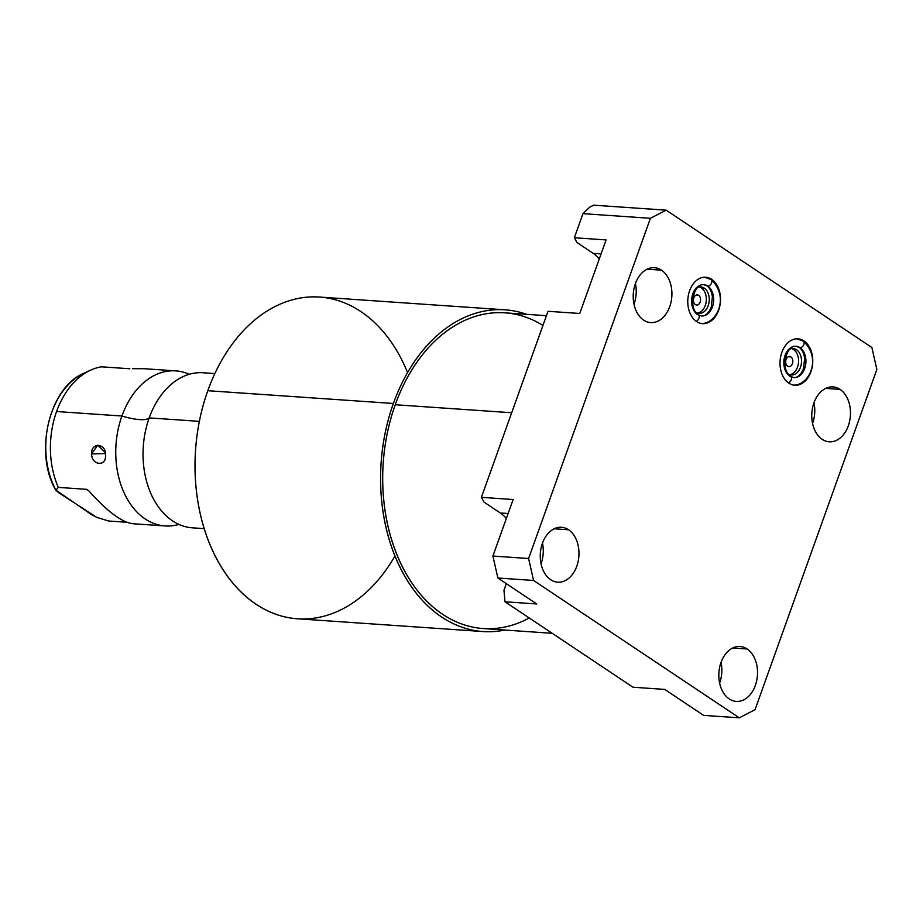 <?xml version="1.0" encoding="UTF-8"?>
<svg xmlns="http://www.w3.org/2000/svg" width="923" height="923" viewBox="0 0 923 923"><rect width="100%" height="100%" fill="white"/><g stroke="black" fill="none" stroke-linecap="round" stroke-linejoin="round"><path stroke-width="1.38" d="M576.99 242.53L593.224 253.375A40.52 28.451 -86.1 0 1 599.281 258.948A40.52 28.451 -86.1 0 0 593.224 253.375L576.99 242.53L574.348 237.742L576.99 242.53M484.033 502.124L500.278 512.969A40.52 28.451 -86.1 0 1 506.335 518.541A40.52 28.451 -86.1 0 0 500.278 512.969L484.033 502.124L481.402 497.335L484.033 502.124M506.312 583.648L503.958 590.235L505.008 601.784L632.97 687.22L664.722 689.412L703.603 715.371L664.722 689.412L632.97 687.22L505.008 601.784L503.958 590.235L506.312 583.648M593.651 205.171L589.612 207.26L582.967 213.663L574.348 237.742L606.088 239.922L579.759 313.474L606.088 239.922L574.348 237.742L582.967 213.663L589.612 207.26L593.651 205.171L666.152 210.167L650.415 218.301L582.967 213.663L650.415 218.301L528.602 558.507L533.563 580.463L739.3 717.829L755.037 709.683L876.85 369.488L871.889 347.521L666.152 210.167L871.889 347.521L876.85 369.488L755.037 709.683L739.3 717.829L533.563 580.463L497.866 578.006L492.905 556.05L513.142 499.516L492.905 556.05L528.602 558.507L650.415 218.301L666.152 210.167L593.651 205.171M552.208 633.305L483.179 628.551A158.237 111.106 -86.1 0 1 395.252 404.736L511.688 412.743L395.252 404.736A158.237 111.106 -86.1 0 1 504.916 312.828L546.439 315.689M505.123 309.828A161.237 113.217 93.9 0 1 526.618 314.328A161.237 113.217 93.9 0 0 393.383 403.478A161.237 113.217 93.9 0 0 399.947 567.207A161.237 113.217 93.9 0 0 504.893 630.04A161.237 113.217 93.9 0 1 482.971 631.551A161.237 113.217 93.9 0 1 393.383 403.478L207.813 390.706A161.237 113.217 -86.1 0 1 319.554 297.056L505.123 309.828A161.237 113.217 93.9 0 0 393.383 403.478L207.813 390.706A161.237 113.217 93.9 0 0 245.126 595.82A161.237 113.217 93.9 0 0 394.952 556.027M529.26 617.972A158.237 111.106 -86.1 0 1 409.316 579.079A158.237 111.106 -86.1 0 1 395.252 404.736A158.237 111.106 -86.1 0 1 542.943 325.438M407.574 372.58A161.237 113.217 93.9 0 0 306.828 297.194A161.237 113.217 93.9 0 0 207.813 390.706A161.237 113.217 -86.1 0 0 297.402 618.779L482.971 631.551M204.179 528.637L192.388 527.829A77.717 54.572 -86.1 0 1 149.203 417.9L199.356 421.35L149.203 417.9A77.717 54.572 -86.1 0 1 203.06 372.754L214.851 373.573M189.25 374.288A77.717 54.572 93.9 0 0 121.917 416.019A32.328 8.584 -160.3 0 0 149.203 417.9A77.717 54.572 -86.1 0 1 161.744 394.409L162.344 393.636M154.937 501.593L154.429 500.716A77.717 54.572 -86.1 0 1 149.203 417.9A32.328 8.584 19.7 0 1 121.917 416.019A77.717 54.572 93.9 0 0 126.024 496.782A77.717 54.572 93.9 0 0 178.912 524.414A77.717 54.572 93.9 0 1 165.102 525.948L133.05 523.745M143.723 368.669L175.774 370.884A77.717 54.572 93.9 0 0 121.917 416.019L56.58 411.52A77.717 54.572 -86.1 0 1 101.495 366.812L129.831 368.762L101.495 366.812A77.717 54.572 93.9 0 0 90.535 370.204A77.717 54.572 93.9 0 0 56.58 411.52A77.717 54.572 93.9 0 0 58.322 487.39L86.658 489.34L88.885 490.909C106.976 511.261 121.605 522.199 132.797 523.722C121.628 522.21 106.987 511.273 88.885 490.909L86.658 489.34L58.322 487.39A77.717 54.572 -86.1 0 1 56.58 411.52L121.917 416.019A77.717 54.572 93.9 0 0 165.102 525.948M108.706 521.022L126.924 522.28L108.706 521.022L96.627 517.307L108.706 521.022M105.51 454.924C106.157 443.098 91.008 441.979 91.527 453.954C91.712 465.677 106.872 466.796 105.51 454.924L105.21 452.466L97.734 445.163L91.527 453.954L105.441 453.528L105.51 454.924C106.503 466.888 92.127 465.896 91.527 453.954L105.441 453.528L105.499 454.624M55.888 490.113A74.002 51.965 -86.1 0 1 83.981 373.227A74.002 51.965 93.9 0 0 55.888 490.113L91.677 514.734L96.627 517.307L58.414 492.524L55.888 490.113L58.322 487.39L55.888 490.113M86.658 489.34L87.512 489.675M132.647 368.681L144.242 368.715M548.008 311.293L481.402 497.335L513.142 499.516L481.402 497.335L548.008 311.293L579.759 313.474L548.008 311.293M695.342 304.555A5.077 3.565 93.9 0 0 696.646 305.017A5.077 3.565 93.9 0 0 700.419 301.152A5.077 3.565 93.9 0 0 698.642 295.337L695.988 295.152L698.642 295.337A5.077 3.565 -86.1 0 1 700.165 302.063A5.077 3.565 -86.1 0 1 695.342 304.555A5.077 3.565 -86.1 0 1 693.819 297.829A5.077 3.565 -86.1 0 1 698.642 295.337A5.077 3.565 93.9 0 0 697.338 294.875A5.077 3.565 93.9 0 0 693.565 298.74A5.077 3.565 93.9 0 0 695.342 304.555M789.823 374.703A13.268 9.311 93.9 0 0 798.383 363.65A13.268 9.311 93.9 0 0 793.561 349.505A13.268 9.311 93.9 0 0 791.622 348.582A13.268 9.311 -86.1 0 1 793.561 349.505A13.268 9.311 -86.1 0 1 798.383 363.65A13.268 9.311 -86.1 0 1 789.823 374.703M790.896 356.936A5.077 3.565 -86.1 0 1 792.419 363.662A5.077 3.565 -86.1 0 1 787.596 366.154A5.077 3.565 -86.1 0 1 786.084 359.428A5.077 3.565 -86.1 0 1 790.896 356.936L788.242 356.751L790.896 356.936A5.077 3.565 93.9 0 0 789.603 356.474A5.077 3.565 93.9 0 0 785.819 360.339A5.077 3.565 93.9 0 0 787.596 366.154A5.077 3.565 93.9 0 0 788.9 366.604A5.077 3.565 93.9 0 0 792.672 362.739A5.077 3.565 93.9 0 0 790.896 356.936M697.569 313.116A13.268 9.311 93.9 0 0 706.13 302.052A13.268 9.311 93.9 0 0 701.307 287.907A13.268 9.311 93.9 0 0 699.369 286.984A13.268 9.311 -86.1 0 1 701.307 287.907A13.268 9.311 -86.1 0 1 706.13 302.052A13.268 9.311 -86.1 0 1 697.569 313.116M788.092 373.919A13.268 9.311 93.9 0 0 791.288 374.98A13.268 9.311 93.9 0 0 801.141 364.885A13.268 9.311 93.9 0 0 796.503 349.702L793.561 349.505L796.503 349.702A13.268 9.311 -86.1 0 1 800.529 367.123A13.268 9.311 -86.1 0 1 788.092 373.919M704.249 288.114A13.268 9.311 -86.1 0 1 708.276 305.525A13.268 9.311 -86.1 0 1 695.838 312.32A13.268 9.311 93.9 0 0 699.023 313.382A13.268 9.311 93.9 0 0 708.887 303.286A13.268 9.311 93.9 0 0 704.249 288.114L701.307 287.907L704.249 288.114A13.268 9.311 93.9 0 0 700.845 286.915A13.268 9.311 93.9 0 0 697.546 287.526A13.268 9.311 -86.1 0 1 704.249 288.114M789.8 349.125A13.268 9.311 -86.1 0 1 796.503 349.702A13.268 9.311 93.9 0 0 793.111 348.513A13.268 9.311 93.9 0 0 789.8 349.125M710.664 279.254L711.691 279.323A23.26 16.337 93.9 0 0 705.726 277.223A23.26 16.337 93.9 0 0 688.443 294.933A23.26 16.337 93.9 0 0 696.577 321.55A23.26 16.337 93.9 0 0 702.541 323.65A23.26 16.337 93.9 0 0 719.825 305.951A23.26 16.337 93.9 0 0 711.691 279.323L710.664 279.254M706.856 285.795A3.784 2.504 -56.3 0 0 707.722 286.084A15.703 11.018 -86.1 0 1 713.214 304.048A15.703 11.018 -86.1 0 1 701.549 316.001A15.703 11.018 93.9 0 0 713.214 304.048A15.703 11.018 93.9 0 0 707.722 286.084A3.784 2.504 123.7 0 1 706.856 285.795C709.729 287.722 711.575 291.345 712.394 296.687L711.275 307.047L709.429 310.913C706.822 314.593 704.191 316.277 701.549 316.001L698.399 314.87A3.784 2.504 123.7 0 1 698.999 318.158A3.784 2.504 123.7 0 1 696.161 321.273A3.784 2.504 -56.3 0 0 698.999 318.158A3.784 2.504 -56.3 0 0 698.399 314.87A3.784 2.504 -56.3 0 0 697.523 314.581A15.703 11.018 -86.1 0 1 692.031 296.618A15.703 11.018 -86.1 0 1 703.707 284.676A15.703 11.018 -86.1 0 1 707.722 286.084A15.703 11.018 93.9 0 0 703.707 284.676L706.856 285.795M704.226 277.119L711.056 279.507A3.784 2.504 123.7 0 1 711.379 283.453A3.784 2.504 123.7 0 1 707.722 286.084A3.784 2.504 -56.3 0 0 711.379 283.453A3.784 2.504 -56.3 0 0 711.056 279.507A3.784 2.504 -56.3 0 0 710.191 279.219A23.26 16.337 93.9 0 0 704.976 277.2M729.239 698.93A27.517 19.314 -86.1 0 1 721.001 662.483A27.517 19.314 -86.1 0 1 747.111 648.984A27.517 19.314 -86.1 0 1 755.349 685.42A27.517 19.314 -86.1 0 1 729.239 698.93A27.517 19.314 93.9 0 0 736.289 701.399A27.517 19.314 93.9 0 0 756.733 680.47A27.517 19.314 93.9 0 0 747.111 648.984A27.517 19.314 93.9 0 0 740.061 646.504A27.517 19.314 93.9 0 0 719.617 667.433A27.517 19.314 93.9 0 0 729.239 698.93M643.619 320.108A27.517 19.314 -86.1 0 1 635.382 283.673A27.517 19.314 -86.1 0 1 661.503 270.174A27.517 19.314 -86.1 0 1 669.74 306.609A27.517 19.314 -86.1 0 1 643.619 320.108A27.517 19.314 93.9 0 0 650.669 322.589A27.517 19.314 93.9 0 0 671.125 301.659A27.517 19.314 93.9 0 0 661.503 270.174A27.517 19.314 93.9 0 0 654.453 267.693A27.517 19.314 93.9 0 0 633.997 288.622A27.517 19.314 93.9 0 0 643.619 320.108M822.185 439.325A27.517 19.314 -86.1 0 1 813.948 402.889A27.517 19.314 -86.1 0 1 840.068 389.391A27.517 19.314 -86.1 0 1 848.295 425.826A27.517 19.314 -86.1 0 1 822.185 439.325A27.517 19.314 93.9 0 0 829.235 441.805A27.517 19.314 93.9 0 0 849.691 420.876A27.517 19.314 93.9 0 0 840.068 389.391A27.517 19.314 93.9 0 0 833.008 386.91A27.517 19.314 93.9 0 0 812.563 407.839A27.517 19.314 93.9 0 0 822.185 439.325M696.577 321.55A23.26 16.337 -86.1 0 1 689.608 290.745A23.26 16.337 -86.1 0 1 711.691 279.323A23.26 16.337 -86.1 0 1 718.659 310.14A23.26 16.337 -86.1 0 1 696.577 321.55M788.83 383.149A23.26 16.337 -86.1 0 1 781.862 352.332A23.26 16.337 -86.1 0 1 803.956 340.922A23.26 16.337 -86.1 0 1 810.913 371.727A23.26 16.337 -86.1 0 1 788.83 383.149A23.26 16.337 93.9 0 0 794.795 385.237A23.26 16.337 93.9 0 0 812.09 367.539A23.26 16.337 93.9 0 0 803.956 340.922A23.26 16.337 93.9 0 0 797.991 338.822A23.26 16.337 93.9 0 0 780.696 356.52A23.26 16.337 93.9 0 0 788.83 383.149M550.673 579.702A27.517 19.314 -86.1 0 1 542.436 543.266A27.517 19.314 -86.1 0 1 568.556 529.767A27.517 19.314 -86.1 0 1 576.794 566.203A27.517 19.314 -86.1 0 1 550.673 579.702A27.517 19.314 93.9 0 0 557.723 582.182A27.517 19.314 93.9 0 0 578.179 561.253A27.517 19.314 93.9 0 0 568.556 529.767A27.517 19.314 93.9 0 0 561.507 527.287A27.517 19.314 93.9 0 0 541.051 548.216A27.517 19.314 93.9 0 0 550.673 579.702M554.181 528.775L568.556 529.767L554.181 528.775M633.997 304.255A27.517 19.314 93.9 0 0 635.428 283.569A27.517 19.314 -86.1 0 1 633.997 304.255M812.563 423.472A27.517 19.314 93.9 0 0 813.982 402.786A27.517 19.314 -86.1 0 1 812.563 423.472M536.748 603.965L497.866 578.006L492.905 556.05L528.602 558.507L533.563 580.463L497.866 578.006L536.748 603.965L505.008 601.784L536.748 603.965M541.051 563.849A27.517 19.314 93.9 0 0 542.482 543.162A27.517 19.314 -86.1 0 1 541.051 563.849M719.617 683.078A27.517 19.314 93.9 0 0 721.036 662.379A27.517 19.314 -86.1 0 1 719.617 683.078M703.603 715.371L739.3 717.829L703.603 715.371M508.135 513.511L500.278 512.969L508.135 513.511M601.081 253.917L593.224 253.375L601.081 253.917M732.735 647.992L747.111 648.984L732.735 647.992M647.127 269.181L661.503 270.174L647.127 269.181M825.693 388.398L840.068 389.391L825.693 388.398M802.918 340.852L803.956 340.922L802.918 340.852M799.11 347.394A3.784 2.504 -56.3 0 0 799.987 347.683A15.703 11.018 -86.1 0 1 805.479 365.646A15.703 11.018 -86.1 0 1 793.803 377.588A15.703 11.018 93.9 0 0 805.479 365.646A15.703 11.018 93.9 0 0 799.987 347.683A3.784 2.504 123.7 0 1 799.11 347.394C801.983 349.309 803.829 352.944 804.66 358.286L803.529 368.646L801.683 372.511C799.076 376.18 796.457 377.876 793.803 377.588L790.653 376.469A3.784 2.504 123.7 0 1 791.253 379.757A3.784 2.504 123.7 0 1 788.415 382.86A3.784 2.504 -56.3 0 0 791.253 379.757A3.784 2.504 -56.3 0 0 790.653 376.469A3.784 2.504 -56.3 0 0 789.776 376.18A15.703 11.018 -86.1 0 1 784.285 358.216A15.703 11.018 -86.1 0 1 795.961 346.263A15.703 11.018 -86.1 0 1 799.987 347.683A15.703 11.018 93.9 0 0 795.961 346.263L799.11 347.394M796.48 338.718L803.31 341.106A3.784 2.504 123.7 0 1 803.633 345.052A3.784 2.504 123.7 0 1 799.987 347.683A3.784 2.504 -56.3 0 0 803.633 345.052A3.784 2.504 -56.3 0 0 803.31 341.106A3.784 2.504 -56.3 0 0 802.445 340.818A23.26 16.337 93.9 0 0 797.23 338.799M55.934 490.425C33.69 453.135 49.092 387.418 83.981 373.227L90.535 370.204M105.21 452.466L105.441 453.528M703.707 284.676C694.477 283.049 687.22 307.197 698.399 314.87M701.03 323.546C716.71 324.135 729.955 297.148 711.056 279.507M795.961 346.263C786.742 344.648 779.474 368.796 790.653 376.469M793.284 385.133C808.975 385.733 822.208 358.747 803.31 341.106"/></g></svg>
